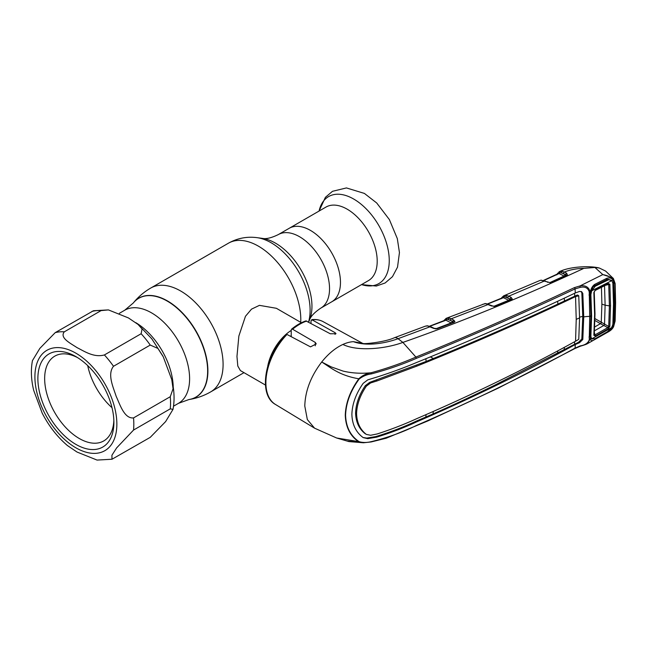 <?xml version="1.0" encoding="UTF-8"?>
<svg xmlns="http://www.w3.org/2000/svg" width="648" height="648" viewBox="0 0 648 648"><rect width="100%" height="100%" fill="white"/><g stroke="black" fill="none" stroke-linecap="round" stroke-linejoin="round"><path stroke-width="0.97" d="M173.227 387.115A53.752 31.031 -120 0 0 135.78 322.655A53.752 31.031 60 0 1 173.227 387.115M310.441 230.396A42.46 24.519 60 0 1 338.183 267.818A42.46 24.519 60 0 1 331.671 301.846A42.46 24.519 -120 0 0 338.183 267.818A42.46 24.519 -120 0 0 310.441 230.396A42.46 24.519 -120 0 0 289.211 228.29A42.46 24.519 60 0 1 310.441 230.396M301.409 322.745L276.38 308.294L259.435 305.354L251.497 309.145L245.471 316.281L238.861 336.045L236.966 356.441L237.792 366.015L240.408 370.591L265.437 385.042M267.746 366.128A35.972 20.768 -60 0 1 291.227 330.423M368.412 280.633A42.46 24.519 -120 0 0 374.917 246.605A42.46 24.519 -120 0 0 347.182 209.183A42.46 24.519 -120 0 0 325.952 207.085L278.284 234.6A42.46 24.519 60 0 1 299.514 236.706A42.46 24.519 60 0 1 327.256 274.128A42.46 24.519 60 0 1 320.744 308.156L368.412 280.633M77.023 347.62C70.762 343.432 59.268 337.875 64.33 331.817L101.064 310.611L108.41 309.906L128.442 317.933L138.056 324.446L142.066 328.925L141.134 333.736L104.393 354.95C93.855 357.866 84.272 351.224 77.023 347.62M108.41 309.906L93.458 310.74L55.218 332.635L39.844 348.381L32.449 360.62C30.715 369.854 31.136 379.769 33.696 390.38L42.193 413.149C48.811 426.02 57.218 436.817 67.408 445.532L77.023 452.045L97.054 460.072L111.999 459.238L111.918 455.252L116.632 447.906L133.537 430.061L170.27 408.848L173.008 409.366L165.613 421.605L150.239 437.351L111.999 459.238M75.881 356.603L75.881 356.603A53.752 31.031 60 0 1 113.894 422.431A53.752 31.031 60 0 1 75.881 444.382A53.752 31.031 60 0 1 37.876 378.545A53.752 31.031 60 0 1 75.881 356.603M113.854 420.406A48.956 28.269 60 0 1 103.753 440.932A48.956 28.269 60 0 1 79.275 438.51A48.956 28.269 60 0 1 47.288 395.361A48.956 28.269 60 0 1 54.797 356.133A48.956 28.269 60 0 1 77.622 357.647M171.761 379.598L163.264 356.829L157.91 348.421L150.239 345.068L113.505 366.282C107.09 374.261 113.287 387.302 116.17 396.317C120.066 404.741 124.327 418.835 133.537 417.911L170.27 396.706L173.065 388.751L171.761 379.598C174.328 390.209 174.741 400.132 173.008 409.366M112.015 407.714A48.956 28.269 60 0 1 87.699 365.594M539.727 280.56L541.21 280.155A1.199 1.021 85.4 0 0 540.934 280.228L539.735 280.552A1.199 0.875 66.3 0 0 539.735 280.552L503.828 295.772A1.199 1.102 67 0 0 503.788 295.788L506.849 295.52L508.704 296.209L511.167 297.432L512.301 299.012L495.161 306.229L491.621 305.994L485.684 303.669L482.792 304.285M484.777 303.645A1.199 0.996 -92.5 0 1 485.052 303.58L446.326 318.273L449.331 318.079L451.219 318.8A1.199 0.753 116.9 0 0 450.384 320.315L446.691 319.189L444.844 320.387M485.684 303.669A1.199 0.891 -84.9 0 1 486.032 303.604L485.052 303.58M501.204 298.744L501.844 297.497A1.199 0.948 33.9 0 0 501.73 298.153M501.844 297.497L503.788 295.788A1.199 1.102 67 0 0 503.148 296.946A1.199 0.915 -155.2 0 1 503.123 297.513L487.482 303.888M506.849 295.52A1.199 0.883 102.2 0 0 506.185 297.124L509.498 298.769L504.233 296.654A1.199 0.761 -63.6 0 1 503.455 297.699L502.694 297.894M504.671 295.529A1.199 0.802 77 0 0 504.233 296.654L503.148 296.946M509.498 298.769A1.199 0.761 -63.6 0 1 508.664 300.291L503.455 297.699L487.823 303.993M511.167 297.432A1.199 0.761 116.4 0 0 510.332 298.947L511.288 299.465M512.301 299.012A1.199 0.988 -147.5 0 0 511.337 299.376L494.74 306.156A1.199 0.624 -111.9 0 0 494.537 306.358L495.023 306.164M495.161 306.229A1.199 0.624 -111.9 0 0 494.74 306.156M493.825 306.318L508.664 300.291M494.043 306.472L486.032 303.604M491.621 305.994A1.199 0.737 -65 0 1 492.148 305.945M449.331 318.079A1.199 0.883 102.7 0 0 448.659 319.683L452.928 321.611A1.199 0.753 116.9 0 1 453.762 320.096L451.219 318.8L488.284 304.439A1.199 0.737 -65 0 1 488.819 304.398M453.284 320.509L454.021 320.225M443.678 321.116L444.034 320.396A1.199 0.931 29.7 0 0 443.937 320.736M444.034 320.396L446.261 318.306A1.199 1.102 67.9 0 0 446.261 318.306L446.261 318.306A1.199 1.102 67.9 0 0 445.597 319.456A1.199 0.923 -153.4 0 1 445.557 320.039L445.557 320.039A1.199 0.923 -153.4 0 1 445.468 320.169M447.144 318.055A1.199 0.794 77.8 0 0 446.691 319.189A1.199 0.753 -63.1 0 1 445.913 320.225L445.111 320.42M452.069 321.416A1.199 0.753 -63.1 0 1 451.235 322.931L445.913 320.225L429.486 326.422M453.9 322.096L450.384 320.315M435.942 328.739L451.235 322.931M453.762 320.096L454.953 321.586L454.11 322.267A1.199 0.591 -110.9 0 0 453.705 322.186L436.849 328.585L434.273 328.358L430.709 326.681A1.199 0.729 -64.7 0 0 430.167 326.73L398.034 338.702C385.358 343.359 366.63 346.583 353.403 341.658L362.718 343.408M454.11 322.267L437.246 328.674A1.199 0.583 -110.7 0 0 436.849 328.585M454.953 321.586A1.199 1.013 -157.3 0 0 453.908 322.08M437.246 328.674L435.991 328.739M435.999 328.901L433.731 328.406A1.199 0.729 -64.8 0 1 434.273 328.358M433.731 328.406L427.623 325.936A1.199 0.891 -83.8 0 1 428.409 326.082M426.773 325.887A1.199 0.98 -90.6 0 1 427.064 325.831L425.436 326.138A1.199 0.907 -109.5 0 1 425.453 326.13L427.623 325.936M581.126 291.462L581.839 292.888L582.755 316.386L583.735 316.929L582.811 293.439L581.637 291.681L579.49 291.446L575.327 292.953L575.035 288.903C524.183 312.887 471.315 336.02 416.429 358.32C402.505 364.427 387.48 369.627 371.361 373.904L371.045 372.778C387.083 368.372 402.035 363.139 415.903 357.072L402.886 342.403C385.763 348.786 357.874 351.783 342.873 344.461A48.762 28.148 120 0 1 353.403 341.658L363.204 343.659M371.361 373.904C366.825 374.504 362.759 376.221 359.162 379.04L358.806 378.805C339.212 375.378 330.966 367.756 321.708 362.005C310.854 376.245 305.208 390.922 304.787 406.037L307.338 419.58L314.588 428.182L336.636 437.999L359.162 441.693C362.759 442.746 366.825 442.73 371.353 441.636C387.48 437.708 402.497 432.321 416.429 425.469C471.315 401.728 524.183 375.945 575.035 348.138L580.252 345.886C584.966 345.141 587.955 343.173 589.235 339.965L589.721 316.41L589.235 291.819C587.955 287.874 584.966 286.384 580.252 287.356L575.035 288.903A1.199 0.672 -115.4 0 0 574.428 287.615L579.96 285.954C585.355 285.088 588.724 286.975 590.069 291.608L590.142 292.54A1.199 0.632 -4.3 0 1 589.299 292.75A1.199 0.616 18.9 0 0 590.466 292.507A1.199 0.616 18.9 0 0 590.45 292.24M286.983 334.449A47.782 27.589 120 0 0 265.891 382.782A47.782 27.589 120 0 0 275.497 404.482C257.92 394.972 264.603 355.987 285.865 334.522L286.983 334.449L310.489 346.866L316.24 343.934L315.284 342.419L292.588 329.225L291.551 329.192L291.227 330.075L291.227 336.685M291.551 329.192C296.29 325.272 301.077 322.51 305.921 320.906L330.269 333.769L336.02 333.704L335.073 332.675L311.729 319.634C316.005 319.181 319.853 319.877 323.271 321.732A47.782 27.589 120 0 0 312.368 319.788L311.008 320.752L311.008 323.336M371.045 441.912L363.39 442.778L358.806 441.847C350.228 436.096 345.716 427.218 345.271 415.198C345.692 402.951 350.204 390.817 358.806 378.805C362.273 375.532 366.355 373.531 371.045 372.778C361.082 373.742 351.751 373.175 343.043 371.077L331.233 366.898L321.708 362.005C328.269 353.824 335.324 347.976 342.873 344.461M347.628 441.061L359.996 442.422M589 337.025L590.198 336.336L590.927 315.722A1.199 0.689 -179.8 0 1 589.721 316.41A19.983 11.534 180 0 0 583.735 316.929L582.811 339.495L579.49 342.735L575.327 344.509L575.035 348.138A1.199 0.624 -118.6 0 1 574.817 348.575L498.029 388.225L427.98 420.876L386.2 438.218L371.166 441.952L363.39 442.778L348.891 441.58L336.636 437.999M575.327 344.509C524.605 372.349 471.768 398.099 416.826 421.783C404.069 427.721 390.671 432.848 376.618 437.149L367.781 438.656L363.172 437.603C355.971 432.305 352.204 424.562 351.88 414.38C352.204 403.988 355.971 393.644 363.172 383.349L367.781 379.858L376.618 377.16C390.671 372.705 404.069 367.781 416.826 362.402C471.768 340.2 524.605 317.05 575.327 292.953M359.162 379.04C350.552 390.866 346.024 402.918 345.578 415.19C346 427.097 350.528 435.926 359.162 441.693M363.01 437.505L366.817 438.08L375.702 436.606C389.796 432.338 403.218 427.226 415.959 421.265L433.034 413.934C451.575 405.778 472.117 396.203 494.675 385.212L578.607 342.209L581.839 338.953L582.755 316.386A21.181 12.231 180 0 0 579.571 317.196M365.367 433.868C359.138 429.025 355.882 422.091 355.59 413.084L356.578 413.635C356.87 422.626 360.118 429.551 366.339 434.403L370.616 435.278L377.241 433.941C391.092 429.478 404.401 424.319 417.158 418.462C472.149 394.851 524.953 369.101 575.554 341.221L576.226 319.407L575.554 296.582C524.953 320.728 472.149 343.869 417.158 366.007L377.241 380.87L370.616 382.944L369.676 382.377L365.367 385.609C359.138 394.729 355.882 403.89 355.59 413.084M426.036 414.72L425.825 417.093M365.367 385.609L366.339 386.168L370.616 382.944M366.339 386.168C360.118 395.312 356.87 404.465 356.578 413.635M425.89 358.66L426.109 361.463L369.676 382.377M426.109 361.463L433.35 358.514L430.304 356.862M557.653 301.32L557.863 304.074C517.703 322.85 476.207 341.002 433.35 358.514M576.226 319.407A19.983 11.534 180 0 1 579.571 317.99L578.761 295.828L577.198 295.043L557.863 304.074M578.761 295.828L575.554 296.582M577.911 295.472L577.198 295.043L577.911 295.472M579.571 317.99L578.761 339.341L575.554 341.221M574.687 341.699L574.525 343.975L575.384 344.485M564.181 349.58L564.392 347.288M557.782 350.827L557.588 353.111M433.034 413.934L433.269 411.561M564.254 298.21L564.481 300.939M575.602 296.557L574.752 296.047L574.582 293.309M416.429 358.32L415.903 357.072C470.756 334.797 523.6 311.648 574.428 287.615M589 295.002L590.198 294.314L590.927 315.714L589.721 316.41M590.466 292.507L590.198 294.314M590.198 336.304L590.458 337.948A1.199 0.713 159.8 0 1 590.458 337.948A1.199 0.713 159.8 0 1 589.299 339.106A1.199 0.745 -175.3 0 0 590.142 338.953L587.469 343.667L608.747 331.63L613 326.827C611.501 329.54 609.387 331.509 606.658 332.732L594.637 339.544C592.588 340.994 591.187 341.01 590.441 339.593L589.235 339.965M580.252 287.356L579.96 285.954L602.826 274.59L594.921 267.47L583.848 268.361C521.664 297.213 461.344 321.894 402.886 342.403L398.034 338.702A11.988 5.314 -110.5 0 0 394.413 337.73L394.413 337.73C385.115 342.12 364.192 344.137 363.406 343.521M613.389 326.228L614.766 321.538L615.236 303.102L614.766 284.01L613.356 279.79L614.434 303.548L613.802 323.838L613 326.827L611.931 326.543M613.356 279.79C611.242 277.287 607.8 275.57 603.037 274.647L612.749 277.854L613.389 278.535L613.356 279.79M606.658 278.381L606.39 279.725L608.01 279.223L611.931 280.535L613 279.985C611.501 277.96 609.387 277.425 606.658 278.381L594.637 284.44C592.588 285.938 591.187 288.263 590.441 291.422L589.235 291.819M594.637 284.44L594.564 285.719L592.936 287.08L590.774 291.373M608.01 279.223L606.901 279.507M614.766 284.01A1.199 0.64 -2.7 0 0 615.138 283.516L613.389 278.535M615.138 283.516L615.6 302.608A1.199 0.689 -0 0 1 615.236 303.102M613.478 278.624L605.613 271.067L599.279 268.013L594.921 267.47M614.766 321.538A1.199 0.737 2.9 0 0 615.138 321.035L615.6 302.608M591.899 339.106L590.709 338.475L590.441 339.593M549.747 282.641L564.092 276.024L559.062 273.561L543.931 280.463M556.778 274.874L559.346 271.69A1.199 1.11 65.2 0 1 559.37 271.682L562.367 271.35A1.199 0.891 100.8 0 0 561.727 272.946L564.91 274.509A1.199 0.761 -63.9 0 1 564.092 276.024M564.91 274.509L565.785 274.671A1.199 0.761 -63.9 0 1 566.595 273.156L567.454 274.987L567.065 275.222L550.419 282.739L540.934 280.228M566.579 275.287L563.509 273.561A1.199 0.761 -63.9 0 1 564.327 272.047L566.595 273.156M563.509 273.561L559.832 272.524A1.199 0.761 -64 0 1 559.062 273.561L558.341 273.772M560.245 271.407A1.199 0.802 75.8 0 0 559.832 272.524L558.738 272.857A1.199 0.899 -157.5 0 1 558.73 273.383L543.583 280.365M557.612 273.213A1.199 0.956 35.7 0 0 557.515 274.023M559.37 271.682L559.346 271.69A1.199 1.11 65.2 0 0 558.738 272.857M559.418 271.658L559.418 271.658C569.665 266.522 589.907 265.567 599.279 268.013M562.367 271.35L564.327 272.047C570.159 269.73 576.663 268.499 583.848 268.361M566.684 275.141A1.199 0.859 51.1 0 1 566.741 275.084L566.741 275.084A1.199 0.859 51.1 0 1 567.454 274.987M566.393 275.392A1.199 0.672 64.7 0 1 566.603 275.173L566.603 275.173A1.199 0.672 64.7 0 1 567.065 275.222M550.581 282.666A1.199 0.656 65.8 0 1 550.784 282.447A1.199 0.656 65.8 0 1 551.237 282.504M541.21 280.155L550.419 282.739M548.135 282.285A1.199 0.737 114.4 0 0 547.601 282.334M545.098 280.9A1.199 0.737 114.4 0 0 544.563 280.957L508.704 296.209A1.199 0.761 116.4 0 0 507.87 297.724M591.754 290.62L591.397 290.417A1.199 0.689 -60 0 1 592.248 288.943A1.199 0.689 -60 0 1 592.272 288.935L592.539 289.081M590.263 293.309L590.879 294.629L591.616 315.957L590.919 314.458M605.378 285.314L608.723 284.472L607.784 284.059A1.199 0.689 -117 0 0 607.937 284.018A1.199 0.689 -117 0 0 608.213 283.37L609.857 284.261L610.538 305.702L609.857 326.349L608.213 328.787L595.374 336.077L593.851 335.3A1.199 0.753 3.8 0 0 594.24 334.797L594.24 334.797A1.199 0.753 3.8 0 0 594.2 334.571L594.945 334.903L607.784 327.621L600.445 323.684A1.199 0.689 120 0 0 601.263 322.234L601.895 304.131L601.449 287.307M593.851 335.3L594.613 314.353L593.851 292.531L595.374 289.859L608.213 283.37M595.318 286.181L591.665 290.831L611.834 280.625L608.731 279.709L595.318 286.181L593.649 286.343M607.314 331.808L595.318 338.612L591.665 338.904L611.834 327.467L607.314 331.808M611.834 327.467L612.887 324.219L613.502 304.058L612.887 283.16L611.834 280.625M605.256 280.333L607.314 280.13M594.694 326.965L600.445 323.684L594.921 320.501M600.51 323.725A1.199 0.68 120.6 0 0 601.344 322.283L608.723 326.471L609.395 305.864L605.119 305.208L604.527 285.533M591.478 291.308L591.422 290.426A1.199 0.697 -60.2 0 1 592.288 288.943L592.799 288.668M601.895 304.131L605.119 305.208L604.527 324.194L603.831 325.482M594.005 331.055L603.815 325.474L604.519 324.186M608.083 283.954L595.099 290.507A1.199 0.68 -116.7 0 1 594.945 290.547L594.2 291.892A1.199 0.632 176.5 0 1 594.24 292.029L594.24 292.029A1.199 0.632 176.5 0 1 593.851 292.531M594.386 332.602L594.945 334.903A1.199 0.648 -119.3 0 1 595.374 336.077M608.213 328.787A1.199 0.648 -119.8 0 0 607.784 327.621L608.723 326.471A1.199 0.737 -175.9 0 0 609.857 326.349M610.538 305.702L609.395 305.864L608.723 284.472A1.199 0.64 -3.8 0 0 609.857 284.261M594.24 334.903L594.994 313.851L594.24 292.029L595.099 290.507A1.199 0.68 -116.7 0 0 595.374 289.859M590.879 294.629L591.665 290.831M591.616 315.957L590.879 336.442L591.665 338.904M590.279 335.146L590.879 336.442M119.386 313.308L124.716 310.23L133.261 303.021A57.073 32.951 60 0 1 167.289 301.118A57.073 32.951 60 0 1 206.032 357.04A57.073 32.951 60 0 1 188.981 399.533L189.208 399.5A57.154 32.999 60 0 1 189.095 399.516M133.334 302.932A57.154 32.999 60 0 1 133.407 302.843A57.154 32.999 60 0 1 167.484 300.939A57.154 32.999 60 0 1 206.283 356.943A57.154 32.999 60 0 1 189.208 399.5C196.83 398.277 203.982 395.742 210.681 391.886L243.988 372.657M300.729 322.348A59.948 34.611 60 0 0 258.414 246.159A59.948 34.611 60 0 0 228.436 243.194L150.733 288.052A59.948 34.611 60 0 1 180.703 291.025A59.948 34.611 60 0 1 219.866 343.853A59.948 34.611 60 0 1 210.681 391.886M308.683 322.072L309.558 319.934A51.565 29.776 60 0 0 275.489 243.146A51.565 29.776 60 0 0 262.481 238.399L257.216 237.686A55.129 31.833 60 0 1 271.131 242.749A55.129 31.833 60 0 1 308.545 321.999M124.716 310.23A53.752 31.031 60 0 1 151.592 312.887A53.752 31.031 60 0 1 186.713 360.256A53.752 31.031 60 0 1 178.467 403.331L188.981 399.533M290.434 336.272A32.91 19.003 -60 0 1 291.227 335.672M361.544 284.602A50.236 29.006 -120 0 0 389.035 255.919A50.236 29.006 -120 0 0 353.727 199.058A50.236 29.006 -120 0 0 319.075 211.054L325.393 197.332L332.481 191.314L346.437 187.928L364.411 193.428L376.707 202.978L389.359 219.551L397.313 238.594L399.443 252.582L397.524 267.146L392.469 276.672L385.131 282.982L376.318 286.035L361.527 284.61M75.881 353.176A57.947 33.461 -120 0 0 34.903 376.828A57.947 33.461 -120 0 0 75.881 447.809A57.947 33.461 -120 0 0 116.859 424.148A57.947 33.461 -120 0 0 75.881 353.176M55.218 332.635A69.944 40.379 60 0 1 64.33 331.817M101.064 310.611A69.944 40.379 -120 0 0 91.959 311.421M133.537 417.911A69.944 40.379 60 0 1 133.537 430.061M170.27 408.848A69.944 40.379 -120 0 0 170.27 396.706M150.239 345.068A69.944 40.379 -120 0 0 141.134 333.736M104.393 354.95A69.944 40.379 60 0 1 113.505 366.282M511.58 299.546A1.199 0.632 -112.4 0 0 511.159 299.481M315.284 342.419L315.284 345.805M306.771 321.035A47.782 27.589 120 0 0 292.588 329.225M335.073 332.675L335.073 334.417M415.903 425.898L416.429 425.469L415.903 425.898M375.702 436.606L376.618 437.149M415.959 421.265L416.826 421.783M366.817 438.08L367.781 438.656M376.326 380.327L377.241 380.87M416.291 365.488L417.158 366.007M581.839 292.888L582.811 293.439M581.839 338.953L582.811 339.495M578.607 342.209L579.49 342.735M594.953 313.673L594.613 314.353M594.953 318.589L601.263 322.234M173.534 406.183L178.467 403.331M309.558 319.934C310.732 316.354 314.458 312.425 320.744 308.156M262.481 238.399C266.174 239.177 271.439 237.905 278.284 234.6M228.436 243.194C237.452 238.156 247.042 236.318 257.216 237.686M150.733 288.052C144.05 291.924 138.275 296.857 133.407 302.843L133.261 303.021M138.21 324.575L151.81 338.839L162.883 356.084M429.17 326.309L445.557 320.039M427.988 325.871L427.064 325.831M425.347 326.171L394.413 337.73M275.497 404.482L314.588 428.182M323.271 321.732L362.799 343.44M577.676 295.067L578.551 295.577M574.817 348.575L580.146 346.291C580.333 346.154 586.035 344.615 587.469 343.667M606.544 279.685L594.548 285.736M608.747 331.63C611.177 330.172 612.806 328.487 613.624 326.576L615.138 321.035M550.265 282.593L566.708 275.149M605.678 280.122L608.731 279.709"/></g></svg>
